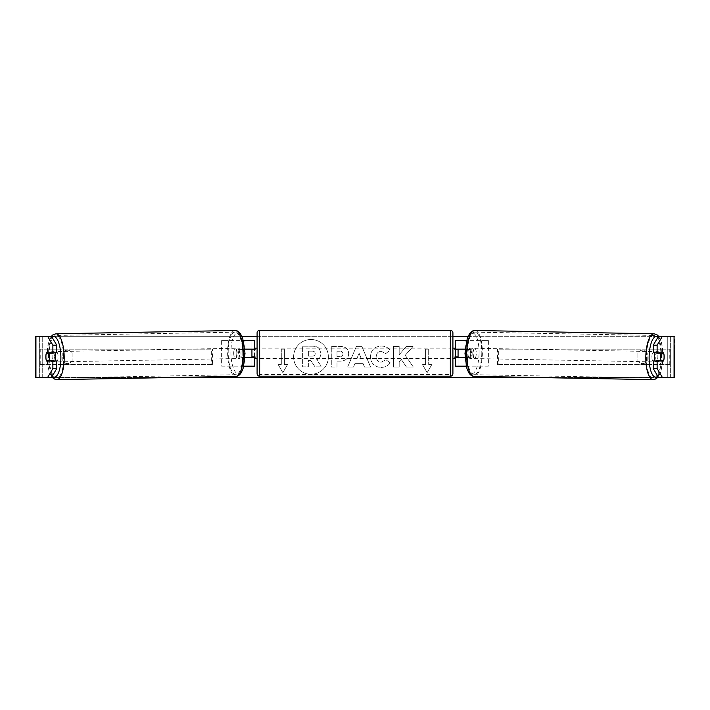 <?xml version="1.0" encoding="UTF-8"?>
<svg xmlns="http://www.w3.org/2000/svg" width="710" height="710" viewBox="0 0 710 710"><rect width="100%" height="100%" fill="white"/><g stroke="black" fill="none" stroke-linecap="round" stroke-linejoin="round"><path stroke-width="0.53" stroke-dasharray="3.55 2.66" d="M488.373 366.165L465.059 366.165L488.373 366.165L488.373 340.392L458.065 340.392L458.065 349.16L470.739 349.16A5.156 1.766 -90 0 1 471.44 353.278A5.156 1.766 -90 0 1 470.739 357.405L455.492 357.405M468.316 349.16A5.156 1.766 -90 0 1 469.026 353.278A5.156 1.766 -90 0 1 468.316 357.405L465.059 357.405L465.059 366.165L458.065 366.165L458.065 357.405M465.201 349.16L467.482 349.16L467.482 340.392L466.701 340.392M467.482 357.405L467.482 366.165L466.23 366.165M458.065 366.165L455.492 366.165L458.065 366.165L458.065 340.392L455.492 340.392L458.065 340.392M458.065 356.89L458.065 349.675L458.065 356.89L454.977 356.89L454.977 358.435M455.492 366.165L455.492 340.392M455.492 356.89L455.492 349.675M467.482 349.16L470.739 349.16M485.951 366.165L485.951 340.392L488.373 340.392M485.951 340.392L465.059 340.392L465.059 349.16M458.065 349.16L455.492 349.16M468.316 357.405L470.739 357.405M655.046 352.764A5.156 1.766 -88.9 0 1 656.182 351.619A5.156 1.766 -88.9 0 1 657.851 356.766A5.156 1.766 -88.9 0 1 655.996 361.923A5.156 1.766 -88.9 0 1 655.019 361.008M656.998 352.764A5.156 1.766 -88.9 0 1 658.117 351.654A5.156 1.766 -88.9 0 1 659.182 352.764M664.063 355.089A5.156 1.766 -90 0 0 663.672 353.278L659.767 353.207M465.494 353.278A5.156 1.766 -88.9 0 1 466.062 349.675L468.964 349.728A5.156 1.766 -88.9 0 1 470.26 348.184A5.156 1.766 -88.9 0 1 471.484 349.728L468.573 349.675A5.156 1.766 -88.9 0 1 469.026 353.278A5.156 1.766 -88.9 0 1 468.458 356.881L471.36 356.944A5.156 1.766 -88.9 0 1 470.073 358.488A5.156 1.766 -88.9 0 1 468.848 356.944L465.946 356.881A5.156 1.766 -88.9 0 1 465.494 353.278M470.339 353.367A5.156 1.766 -88.9 0 1 472.194 348.219A5.156 1.766 -88.9 0 1 473.863 353.367A5.156 1.766 -88.9 0 1 472.008 358.523A5.156 1.766 -88.9 0 1 470.339 353.367M468.573 349.675L466.062 349.675M465.946 356.881L468.458 356.881M659.208 360.458A5.156 1.766 -88.9 0 0 659.226 360.414L663.584 360.494M658.978 361.008A5.156 1.766 -88.9 0 1 657.93 361.958A5.156 1.766 -88.9 0 1 656.936 361.008M659.226 360.414L656.706 360.414M468.964 349.728L471.484 349.728M471.36 356.944L468.848 356.944M472.762 353.411A5.156 1.766 -88.9 0 1 474.617 348.264A5.156 1.766 -88.9 0 1 476.286 353.411A5.156 1.766 -88.9 0 1 474.431 358.568A5.156 1.766 -88.9 0 1 472.762 353.411M651.904 356.722A5.156 1.766 -88.9 0 1 653.759 351.574A5.156 1.766 -88.9 0 1 655.428 356.722A5.156 1.766 -88.9 0 1 653.573 361.878A5.156 1.766 -88.9 0 1 651.904 356.722M660.948 356.722A21.282 7.277 -88.9 0 1 653.271 378.004A21.282 7.277 -88.9 0 1 646.384 356.722A21.282 7.277 -88.9 0 1 654.061 335.448A21.282 7.277 -88.9 0 1 660.948 356.722M481.797 353.411A21.282 7.277 -88.9 0 1 474.129 374.694A21.282 7.277 -88.9 0 1 467.242 353.411A21.282 7.277 -88.9 0 1 474.919 332.138A21.282 7.277 -88.9 0 1 481.797 353.411M310.989 339.504A17.377 17.377 0 0 0 293.612 356.89A17.377 17.377 0 0 0 310.989 374.268A17.377 17.377 0 0 0 328.366 356.89A17.377 17.377 0 0 0 310.989 339.504A17.377 17.377 0 0 0 293.612 356.89A17.377 17.377 0 0 0 310.989 374.268A17.377 17.377 0 0 0 328.366 356.89A17.377 17.377 0 0 0 310.989 339.504M647.192 353.092A5.156 5.156 0 0 0 637.908 353.092L637.908 360.68A5.156 5.156 0 0 0 647.192 360.68L647.192 353.092A5.156 5.156 0 0 0 637.908 353.092L637.908 360.68A5.156 5.156 0 0 0 647.192 360.68L647.192 353.092M67.45 350.19A5.156 5.156 0 0 1 72.092 353.092L72.092 360.68A5.156 5.156 0 0 1 62.808 360.68L62.808 353.092A5.156 5.156 0 0 1 72.092 353.092L72.092 360.68A5.156 5.156 0 0 1 62.808 360.68L62.808 353.092A5.156 5.156 0 0 1 67.45 350.19M56.756 361.008L46.532 361.008M50.197 360.467A5.156 1.766 90 0 1 49.7 356.89M405.25 355.275L413.051 346.418L406.28 346.418L399.18 354.778L399.18 346.418L393.473 346.418L393.473 367.026L399.18 367.026L399.18 361.701L401.274 359.375L406.457 367.026L413.318 367.026L405.25 355.275L413.051 346.418L406.28 346.418L399.18 354.778L399.18 346.418L393.473 346.418L393.473 367.026L399.18 367.026L399.18 361.701L401.274 359.375L406.457 367.026L413.318 367.026L405.25 355.275M362.987 363.369L355 363.369L353.544 367.026L347.651 367.026L356.376 346.391L361.843 346.391L370.567 367.026L364.478 367.026L362.987 363.369L355 363.369L353.544 367.026L347.651 367.026L356.376 346.391L361.843 346.391L370.567 367.026L364.478 367.026L362.987 363.369M35.5 336.274L241.835 336.274M257.091 336.274L452.909 336.274M468.165 336.274L674.5 336.274L670.373 336.274L674.5 336.274L674.5 377.498L658.534 377.498L667.285 377.498L667.285 336.274L670.373 336.274L658.534 336.274M35.5 377.498L667.285 377.498L667.285 336.274L35.935 336.274M52.283 377.498L173.258 377.498M536.742 377.498L657.717 377.498M431.786 364.62L427.145 372.652L422.503 364.62L425.601 364.62L425.601 349.16L428.689 349.16L425.601 349.16L425.601 364.62L422.503 364.62L427.145 372.652L431.786 364.62L428.689 364.62L428.689 349.16L428.689 364.62L431.786 364.62M281.311 364.62L278.214 364.62L282.855 372.652L287.497 364.62L284.399 364.62L284.399 349.16L281.311 349.16L284.399 349.16L284.399 364.62L287.497 364.62L282.855 372.652L278.214 364.62L281.311 364.62L281.311 349.16L281.311 364.62M348.69 353.66L348.69 353.713C348.299 358.621 345.344 361.097 339.833 361.142L337.002 361.142L337.002 367.026L331.286 367.026L331.286 346.418L340.125 346.418C345.584 346.551 348.441 348.965 348.69 353.66L348.69 353.713C348.299 358.621 345.344 361.097 339.833 361.142L337.002 361.142L337.002 367.026L331.286 367.026L331.286 346.418L340.125 346.418C345.584 346.551 348.441 348.965 348.69 353.66M390.145 362.783C388.414 365.677 385.37 367.23 381.022 367.443C374.534 366.964 370.984 363.413 370.389 356.784L370.389 356.722C370.886 350.145 374.516 346.569 381.252 346.001C385.361 346.169 388.281 347.598 390.003 350.305L385.699 353.633L381.199 351.21C378.111 351.53 376.477 353.34 376.282 356.66L376.282 356.722C376.477 360.103 378.111 361.94 381.199 362.224L385.849 359.721L390.145 362.783C388.414 365.677 385.37 367.23 381.022 367.443C374.534 366.964 370.984 363.413 370.389 356.784L370.389 356.722C370.886 350.145 374.516 346.569 381.252 346.001C385.361 346.169 388.281 347.598 390.003 350.305L385.699 353.633L381.199 351.21C378.111 351.53 376.477 353.34 376.282 356.66L376.282 356.722C376.477 360.103 378.111 361.94 381.199 362.224L385.849 359.721L390.145 362.783M659.803 360.467A5.156 1.766 90 0 0 659.785 353.252M663.468 352.764L653.244 352.764M653.244 361.008L663.468 361.008M35.935 377.498L39.813 377.498L39.813 336.274L51.466 336.274M674.065 336.274L670.187 336.274L670.187 377.498L674.065 377.498M670.373 377.498L670.373 336.274L670.373 377.498M39.627 377.498L39.627 336.274L39.627 377.498M46.532 352.764L56.756 352.764M49.7 356.881A5.156 1.766 90 0 1 50.215 353.252M50.233 353.207L46.328 353.278A5.156 1.766 -90 0 0 45.937 355.089M320.964 353.252L320.964 353.305C320.831 356.455 319.411 358.568 316.713 359.65L321.639 366.857L315.027 366.857L310.873 360.6L308.362 360.6L308.362 366.857L302.637 366.857L302.637 346.196L312.4 346.196C315.533 346.24 317.778 346.986 319.136 348.441L320.964 353.305C320.831 356.455 319.411 358.568 316.713 359.65L321.639 366.857L315.027 366.857L310.873 360.6L308.362 360.6L308.362 366.857L302.637 366.857L302.637 346.196L312.4 346.196C315.533 346.24 317.778 346.986 319.136 348.441L320.964 353.252M356.757 358.949L361.346 358.949L359.065 353.127L356.757 358.949L361.346 358.949L359.065 353.127L356.757 358.949M342.983 353.926C342.912 352.133 341.812 351.237 339.682 351.21L337.002 351.21L337.002 356.66L339.708 356.66C341.812 356.58 342.903 355.683 342.983 353.979L342.983 353.926C342.912 352.133 341.812 351.237 339.682 351.21L337.002 351.21L337.002 356.66L339.708 356.66C341.812 356.58 342.903 355.683 342.983 353.979L342.983 353.926M315.204 353.66L315.204 353.607C315.133 351.974 314.104 351.157 312.107 351.157L308.362 351.157L308.362 356.109L312.143 356.109C314.139 356.047 315.16 355.231 315.204 353.66L315.204 353.607C315.133 351.974 314.104 351.157 312.107 351.157L308.362 351.157L308.362 356.109L312.143 356.109C314.139 356.047 315.16 355.231 315.204 353.66M221.626 366.165L244.941 366.165L221.626 366.165L221.626 340.392L251.935 340.392L251.935 349.16L241.684 349.16A5.156 1.766 -90 0 0 240.974 353.278A5.156 1.766 -90 0 0 241.684 357.405L254.508 357.405M244.799 349.16L239.261 349.16A5.156 1.766 -90 0 0 238.56 353.278A5.156 1.766 -90 0 0 239.261 357.405M242.518 349.16L242.518 340.392L243.299 340.392M241.684 357.405L244.941 357.405L244.941 366.165L251.935 366.165L251.935 357.405M254.508 340.392L254.508 366.165L251.935 366.165L251.935 340.392L254.508 340.392L251.935 340.392M242.518 357.405L242.518 366.165L243.77 366.165M251.935 356.89L251.935 349.675L251.935 356.89L255.023 356.89L255.023 358.435M254.508 366.165L251.935 366.165M254.508 356.89L254.508 349.675M224.049 366.165L224.049 340.392L221.626 340.392M224.049 340.392L244.941 340.392L244.941 349.16M251.935 349.16L254.508 349.16M241.684 349.16L239.261 349.16M257.091 358.435L257.091 348.122L257.091 358.435M452.909 358.435L452.909 348.122L452.909 358.435M454.977 348.122L454.977 349.675L458.065 349.675M251.935 349.675L255.023 349.675L255.023 348.122M452.909 373.637L452.909 332.928M257.091 332.928L257.091 373.637M450.335 348.122L450.335 358.435L450.335 348.122L259.665 348.122L259.665 358.435L259.665 348.122M450.335 358.435L259.665 358.435M450.335 374.56L450.335 331.996L450.335 374.56L259.665 374.56L259.665 331.996L259.665 374.56M450.335 331.996L259.665 331.996M54.954 352.764A5.156 1.766 -91.1 0 0 53.818 351.619A5.156 1.766 -91.1 0 0 52.149 356.766A5.156 1.766 -91.1 0 0 54.004 361.923A5.156 1.766 -91.1 0 0 54.981 361.008M46.416 360.494L50.774 360.414A5.156 1.766 -91.1 0 0 50.792 360.458M51.022 361.008A5.156 1.766 -91.1 0 0 52.07 361.958A5.156 1.766 -91.1 0 0 53.064 361.008M244.054 356.881A5.156 1.766 -91.1 0 0 244.506 353.278A5.156 1.766 -91.1 0 0 243.938 349.675L241.036 349.728A5.156 1.766 -91.1 0 0 239.74 348.184A5.156 1.766 -91.1 0 0 238.516 349.728L241.427 349.675A5.156 1.766 -91.1 0 0 240.974 353.278A5.156 1.766 -91.1 0 0 241.542 356.881L238.64 356.944A5.156 1.766 -91.1 0 0 239.927 358.488A5.156 1.766 -91.1 0 0 241.151 356.944L241.542 356.881M236.137 353.367A5.156 1.766 -91.1 0 0 237.992 358.523A5.156 1.766 -91.1 0 0 239.661 353.367A5.156 1.766 -91.1 0 0 237.806 348.219A5.156 1.766 -91.1 0 0 236.137 353.367M241.427 349.675L243.938 349.675M53.001 352.764A5.156 1.766 -91.1 0 0 51.883 351.654A5.156 1.766 -91.1 0 0 50.818 352.764M50.774 360.414L53.294 360.414M241.036 349.728L238.516 349.728M238.64 356.944L241.151 356.944M233.714 353.411A5.156 1.766 -91.1 0 0 235.569 358.568A5.156 1.766 -91.1 0 0 237.238 353.411A5.156 1.766 -91.1 0 0 235.383 348.264A5.156 1.766 -91.1 0 0 233.714 353.411M54.572 356.722A5.156 1.766 -91.1 0 0 56.427 361.878A5.156 1.766 -91.1 0 0 58.096 356.722A5.156 1.766 -91.1 0 0 56.241 351.574A5.156 1.766 -91.1 0 0 54.572 356.722M63.616 356.722A21.282 7.277 -91.1 0 0 55.939 335.448A21.282 7.277 -91.1 0 0 49.052 356.722A21.282 7.277 -91.1 0 0 56.729 378.004A21.282 7.277 -91.1 0 0 63.616 356.722M242.758 353.411A21.282 7.277 -91.1 0 0 235.081 332.138A21.282 7.277 -91.1 0 0 228.203 353.411A21.282 7.277 -91.1 0 0 235.871 374.694A21.282 7.277 -91.1 0 0 242.758 353.411M39.627 349.16L211.314 349.16L211.314 364.62L39.627 364.62L39.627 349.16L211.314 349.16M39.627 364.62L212.432 364.62L212.432 349.16M212.432 364.62L211.314 364.62M40.745 364.62L40.745 349.16M670.373 349.16L498.686 349.16L498.686 364.62L670.373 364.62L670.373 349.16L498.686 349.16M670.373 364.62L498.686 364.62M497.568 364.62L497.568 349.16M669.255 364.62L669.255 349.16M653.244 379.655A22.933 7.845 91.1 0 0 661.507 356.722A22.933 7.845 91.1 0 0 654.087 333.798M658.09 337.019A20.359 6.958 -88.9 0 1 663.051 356.766A20.359 6.958 -88.9 0 1 657.788 376.247M474.946 330.487A22.933 7.845 -88.9 0 1 482.365 353.411A22.933 7.845 -88.9 0 1 474.103 376.344M479.064 353.367A20.359 6.958 91.1 0 0 472.434 333.017A20.359 6.958 91.1 0 0 465.139 353.367A20.359 6.958 91.1 0 0 471.768 373.717A20.359 6.958 91.1 0 0 479.064 353.367M42.715 377.498L42.715 336.274L42.715 377.498M450.335 330.345L450.335 376.211M259.665 376.211L259.665 330.345M56.756 379.655A22.933 7.845 88.9 0 1 48.493 356.722A22.933 7.845 88.9 0 1 55.912 333.798M51.91 337.019A20.359 6.958 -91.1 0 0 46.949 356.766A20.359 6.958 -91.1 0 0 52.212 376.247M235.054 330.487A22.933 7.845 -91.1 0 0 227.635 353.411A22.933 7.845 -91.1 0 0 235.898 376.344M244.861 353.367A20.359 6.958 88.9 0 1 238.232 373.717A20.359 6.958 88.9 0 1 230.936 353.367A20.359 6.958 88.9 0 1 237.566 333.017A20.359 6.958 88.9 0 1 244.861 353.367M658.614 336.274L661.516 342.318L663.202 356.766L660.974 371.41L658.197 376.93M656.182 351.619L658.117 351.654M470.26 348.184L472.194 348.219M470.073 358.488L472.008 358.523M655.996 361.923L657.93 361.958M474.617 348.264L653.759 351.574M474.129 374.694L653.271 378.004M474.919 332.138L654.061 335.448M474.431 358.568L653.573 361.878M51.803 376.93L49.026 371.41L46.798 356.766L48.484 342.318L51.386 336.274M54.004 361.923L52.07 361.958M239.927 358.488L237.992 358.523M239.74 348.184L237.806 348.219M53.818 351.619L51.883 351.654M235.569 358.568L56.427 361.878M235.081 332.138L55.939 335.448M235.871 374.694L56.729 378.004M235.383 348.264L56.241 351.574"/><path stroke-width="1.06" d="M466.701 340.392L455.492 340.392L455.492 349.16L465.201 349.16M466.23 366.165L455.492 366.165L455.492 356.89M458.065 357.405L458.065 356.89L454.977 356.89L454.977 358.435L452.909 358.435M458.065 356.89L458.065 349.16M455.492 349.675L455.492 349.16M465.05 357.405L455.492 357.405M655.019 361.008A5.156 1.766 -88.9 0 1 654.327 356.766A5.156 1.766 -88.9 0 1 655.046 352.764M663.699 353.278A5.156 1.766 -88.9 0 1 664.143 356.881A5.156 1.766 -88.9 0 1 663.584 360.494L661.063 360.494A5.156 1.766 -88.9 0 1 660.62 356.881A5.156 1.766 -88.9 0 1 661.179 353.278L663.672 353.278A5.156 1.766 -90 0 0 663.468 352.764L657.123 352.764L657.123 345.202L653.244 345.202L658.534 336.274L662.412 336.274L657.123 345.202M656.998 352.764A5.156 1.766 -88.9 0 0 656.821 353.198L661.179 353.278M659.182 352.764A5.156 1.766 -88.9 0 1 659.341 353.198L659.767 353.207M659.208 360.458A5.156 1.766 -88.9 0 1 658.978 361.008M656.936 361.008A5.156 1.766 -88.9 0 1 656.706 360.414L661.063 360.494M656.821 353.198L659.341 353.198M45.937 355.089A5.156 1.766 -90 0 0 45.831 356.89A5.156 1.766 -90 0 0 46.532 361.008L56.756 361.008L56.756 368.57L51.466 377.498L52.283 377.498M50.41 361.008A5.156 1.766 90 0 1 50.197 360.467M241.835 336.274L257.091 336.274M452.909 336.274L468.165 336.274M173.258 377.498L536.742 377.498M657.717 377.498L658.534 377.498L653.244 368.57L653.244 361.008L663.468 361.008A5.156 1.766 -90 0 0 664.063 355.089M653.244 368.57L657.123 368.57L657.123 361.008M657.123 368.57L662.412 377.498L658.534 377.498M674.065 377.498L674.065 336.274L674.5 377.498L662.412 377.498M674.065 336.274L662.412 336.274M657.123 352.764L653.244 352.764L653.244 345.202M659.59 361.008A5.156 1.766 90 0 0 659.803 360.467M659.785 353.252A5.156 1.766 90 0 0 659.59 352.764M47.588 336.274L51.466 336.274L56.756 345.202L56.756 352.764L52.877 352.764L52.877 345.202L47.588 336.274L35.5 336.274L35.5 377.498L35.5 336.274M56.756 345.202L52.877 345.202M51.466 377.498L35.5 377.498M50.215 353.252A5.156 1.766 90 0 1 50.41 352.764M47.588 377.498L52.877 368.57L52.877 361.008M52.877 368.57L56.756 368.57M52.877 352.764L46.532 352.764A5.156 1.766 -90 0 0 46.328 353.278L46.301 353.278A5.156 1.766 -91.1 0 0 45.857 356.881A5.156 1.766 -91.1 0 0 46.416 360.494L48.937 360.494A5.156 1.766 -91.1 0 0 49.38 356.881A5.156 1.766 -91.1 0 0 48.821 353.278L46.301 353.278M254.508 349.675L254.508 349.16L244.799 349.16M254.508 349.16L254.508 340.392L243.299 340.392M243.77 366.165L254.508 366.165L254.508 356.89M251.935 357.405L251.935 349.16M244.95 357.405L254.508 357.405M259.665 330.345A2.574 2.574 0 0 0 257.091 332.928L257.091 373.637A2.574 2.574 0 0 0 259.665 376.211L450.335 376.211A2.574 2.574 0 0 0 452.909 373.637L452.909 332.928A2.574 2.574 0 0 0 450.335 330.345L259.665 330.345L259.665 376.211M257.091 348.122L255.023 348.122L255.023 349.675L251.935 349.675M251.935 356.89L255.023 356.89L255.023 358.435L257.091 358.435M458.065 349.675L454.977 349.675L454.977 348.122L452.909 348.122M54.981 361.008A5.156 1.766 -91.1 0 0 55.673 356.766A5.156 1.766 -91.1 0 0 54.954 352.764M48.937 360.494L53.294 360.414A5.156 1.766 -91.1 0 1 53.064 361.008M50.792 360.458A5.156 1.766 -91.1 0 0 51.022 361.008M50.233 353.207L50.658 353.198A5.156 1.766 -91.1 0 1 50.818 352.764M48.821 353.278L53.179 353.198A5.156 1.766 -91.1 0 0 53.001 352.764M53.179 353.198L50.658 353.198M653.244 379.655L474.103 376.344A22.933 7.845 -88.9 0 1 466.683 353.411A22.933 7.845 -88.9 0 1 474.946 330.487L654.087 333.798A22.933 7.845 91.1 0 0 645.825 356.722A22.933 7.845 91.1 0 0 653.244 379.655L656.058 378.874L658.197 376.93M657.788 376.247A20.359 6.958 -88.9 0 1 649.126 356.766A20.359 6.958 -88.9 0 1 658.09 337.019M35.935 377.498L35.935 336.274M450.335 376.211L450.335 330.345M235.054 330.487C237.051 330.381 238.924 331.597 240.681 334.135L242.793 338.732L245.012 353.367L243.326 367.815L241.382 372.484C239.731 375.084 237.903 376.371 235.898 376.344A22.933 7.845 -91.1 0 0 243.317 353.411A22.933 7.845 -91.1 0 0 235.054 330.487L55.912 333.798A22.933 7.845 88.9 0 1 64.175 356.722A22.933 7.845 88.9 0 1 56.756 379.655L53.942 378.874L51.803 376.93M52.212 376.247A20.359 6.958 -91.1 0 0 60.874 356.766A20.359 6.958 -91.1 0 0 51.91 337.019M654.087 333.798L656.874 334.676L658.614 336.274M474.946 330.487C472.949 330.381 471.076 331.597 469.319 334.135L467.207 338.732L464.988 353.367L466.674 367.815L468.618 372.484C470.268 375.084 472.097 376.371 474.103 376.344M235.898 376.344L56.756 379.655M55.912 333.798L53.126 334.676L51.386 336.274"/></g></svg>
